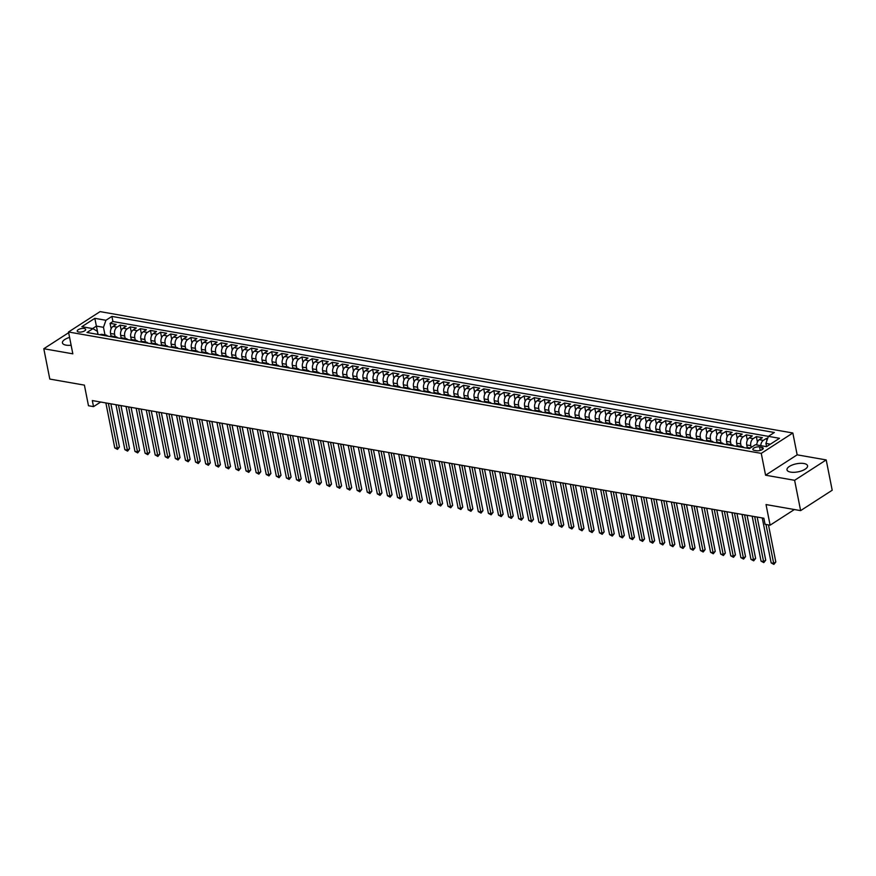 <?xml version="1.0" encoding="UTF-8"?>
<svg xmlns="http://www.w3.org/2000/svg" width="876" height="876" viewBox="0 0 876 876"><rect width="100%" height="100%" fill="white"/><g stroke="black" fill="none" stroke-linecap="round" stroke-linejoin="round"><path stroke-width="1.31" d="M69.576 337.402A10.479 4.106 -11.2 0 0 62.437 342.888A10.479 4.106 -11.2 0 0 66.061 345.144A10.479 4.106 -11.2 0 0 71.131 345.232M790.623 472.109A10.479 4.106 -11.2 0 0 801.978 470.74A10.479 4.106 -11.2 0 0 807.562 465.769A10.479 4.106 -11.2 0 0 803.938 463.514A10.479 4.106 -11.2 0 0 792.572 464.882A10.479 4.106 -11.2 0 0 786.998 469.843A10.479 4.106 -11.2 0 0 790.623 472.109M78.72 332.026A4.303 1.686 -11.2 0 0 83.384 331.467A4.303 1.686 -11.2 0 0 85.673 329.431A4.303 1.686 -11.2 0 0 84.184 328.5A4.303 1.686 -11.2 0 0 79.53 329.069A4.303 1.686 -11.2 0 0 77.23 331.106A4.303 1.686 -11.2 0 0 78.72 332.026M792.835 432.996L100.094 311.615L68.514 331.993L761.255 453.374L792.835 432.996L797.16 454.83L765.58 475.208L794.62 480.3L826.199 459.922L797.16 454.83M826.199 459.922L832.2 490.242L800.62 510.62L766.029 504.565L770.113 525.184L794.379 509.525M68.646 332.705L43.8 348.736L49.801 379.067L84.392 385.122L88.476 405.741L93.524 406.628L100.663 402.029M794.62 480.3L800.62 510.62M767.617 438.569L766.456 438.372L766.905 440.628M756.722 444.942A5.376 3.471 -80.1 0 1 759.295 439.675L762.416 437.661L756.36 436.598L757.422 442.008M747.272 447.636L746.746 444.964A5.376 3.471 99.9 0 1 749.199 437.901L752.32 435.898L746.253 434.835L747.327 440.234M737.176 445.862L736.65 443.19A5.376 3.471 99.9 0 1 739.103 436.139L742.213 434.124L736.158 433.062L737.231 438.46M727.08 444.088L726.554 441.416A5.376 3.471 99.9 0 1 729.007 434.365L732.117 432.35L726.062 431.299L727.135 436.697M716.984 442.325L716.448 439.653A5.376 3.471 99.9 0 1 718.9 432.591L722.021 430.587L715.966 429.525L717.028 434.923M706.877 440.551L706.352 437.88A5.376 3.471 99.9 0 1 708.804 430.828L711.925 428.813L705.859 427.751L706.932 433.16M696.781 438.788L696.256 436.117A5.376 3.471 99.9 0 1 698.709 429.054L701.818 427.05L695.763 425.988L696.836 431.386M686.685 437.014L686.16 434.343A5.376 3.471 99.9 0 1 688.613 427.291L691.722 425.276L685.667 424.214L686.74 429.612M676.59 435.241L676.053 432.569A5.376 3.471 99.9 0 1 678.517 425.517L681.627 423.502L675.571 422.451L676.633 427.849M666.494 433.478L665.957 430.806A5.376 3.471 99.9 0 1 668.41 423.743L671.531 421.739L665.464 420.677L666.537 426.075M656.387 431.704L655.861 429.032A5.376 3.471 99.9 0 1 658.314 421.98L661.435 419.965L655.368 418.903L656.442 424.312M646.291 429.941L645.765 427.269A5.376 3.471 99.9 0 1 648.218 420.206L651.328 418.202L645.273 417.14L646.346 422.539M636.195 428.167L635.669 425.495A5.376 3.471 99.9 0 1 638.122 418.443L641.232 416.428L635.177 415.366L636.239 420.776M626.099 426.393L625.563 423.721A5.376 3.471 99.9 0 1 628.015 416.669L631.136 414.666L625.081 413.603L626.143 419.002M615.992 424.63L615.467 421.958A5.376 3.471 99.9 0 1 617.919 414.895L621.04 412.892L614.974 411.829L616.047 417.228M605.896 422.856L605.371 420.184A5.376 3.471 99.9 0 1 607.824 413.133L610.933 411.118L604.878 410.056L605.951 415.465M595.8 421.093L595.275 418.421A5.376 3.471 99.9 0 1 597.728 411.359L600.837 409.355L594.782 408.293L595.855 413.691M585.705 419.319L585.168 416.647A5.376 3.471 99.9 0 1 587.621 409.596L590.742 407.581L584.686 406.519L585.748 411.928M575.609 417.545L575.072 414.874A5.376 3.471 99.9 0 1 577.525 407.822L580.646 405.818L574.579 404.756L575.652 410.154M565.502 415.782L564.976 413.111A5.376 3.471 99.9 0 1 567.429 406.059L570.55 404.044L564.483 402.982L565.557 408.38M555.406 414.009L554.88 411.337A5.376 3.471 99.9 0 1 557.333 404.285L560.443 402.27L554.388 401.208L555.461 406.617M545.31 412.246L544.784 409.574A5.376 3.471 99.9 0 1 547.237 402.511L550.347 400.507L544.292 399.445L545.354 404.843M535.214 410.472L534.678 407.8A5.376 3.471 99.9 0 1 537.13 400.748L540.251 398.733L534.196 397.671L535.258 403.08M525.107 408.698L524.582 406.026A5.376 3.471 99.9 0 1 527.034 398.974L530.155 396.97L524.089 395.908L525.162 401.307M515.011 406.935L514.486 404.263A5.376 3.471 99.9 0 1 516.939 397.211L520.048 395.196L513.993 394.134L515.066 399.533M504.915 405.161L504.39 402.489A5.376 3.471 99.9 0 1 506.843 395.437L509.952 393.423L503.897 392.36L504.97 397.77M494.82 403.398L494.283 400.726A5.376 3.471 99.9 0 1 496.736 393.663L499.857 391.66L493.801 390.597L494.863 395.996M484.713 401.624L484.187 398.952A5.376 3.471 99.9 0 1 486.64 391.9L489.761 389.886L483.694 388.824L484.767 394.233M474.617 399.85L474.091 397.178A5.376 3.471 99.9 0 1 476.544 390.127L479.665 388.123L473.598 387.061L474.672 392.459M464.521 398.087L463.995 395.415A5.376 3.471 99.9 0 1 466.448 388.364L469.558 386.349L463.503 385.287L464.576 390.685M454.425 396.313L453.888 393.642A5.376 3.471 99.9 0 1 456.352 386.59L459.462 384.575L453.407 383.513L454.469 388.922M444.329 394.55L443.793 391.879A5.376 3.471 99.9 0 1 446.245 384.816L449.366 382.812L443.3 381.75L444.373 387.148M434.222 392.776L433.697 390.105A5.376 3.471 99.9 0 1 436.149 383.053L439.27 381.038L433.204 379.976L434.277 385.385M424.126 391.003L423.601 388.331A5.376 3.471 99.9 0 1 426.054 381.279L429.163 379.275L423.108 378.213L424.181 383.611M414.03 389.24L413.505 386.568A5.376 3.471 99.9 0 1 415.958 379.516L419.067 377.501L413.012 376.439L414.074 381.837M403.935 387.466L403.398 384.794A5.376 3.471 99.9 0 1 405.851 377.742L408.972 375.727L402.916 374.665L403.978 380.075M393.828 385.703L393.302 383.031A5.376 3.471 99.9 0 1 395.755 375.968L398.876 373.964L392.809 372.902L393.882 378.301M383.732 383.929L383.206 381.257A5.376 3.471 99.9 0 1 385.659 374.205L388.769 372.19L382.713 371.128L383.787 376.538M373.636 382.166L373.11 379.483A5.376 3.471 99.9 0 1 375.563 372.431L378.673 370.428L372.618 369.365L373.691 374.764M363.54 380.392L363.003 377.72A5.376 3.471 99.9 0 1 365.456 370.668L368.577 368.654L362.522 367.591L363.584 372.99M353.444 378.618L352.908 375.946A5.376 3.471 99.9 0 1 355.36 368.895L358.481 366.88L352.415 365.829L353.488 371.227M343.337 376.855L342.812 374.183A5.376 3.471 99.9 0 1 345.264 367.121L348.385 365.117L342.319 364.055L343.392 369.453M333.241 375.081L332.716 372.41A5.376 3.471 99.9 0 1 335.169 365.358L338.278 363.343L332.223 362.281L333.296 367.69M323.145 373.318L322.62 370.647A5.376 3.471 99.9 0 1 325.073 363.584L328.182 361.58L322.127 360.518L323.189 365.916M313.05 371.544L312.513 368.873A5.376 3.471 99.9 0 1 314.966 361.821L318.087 359.806L312.031 358.744L313.093 364.142M302.943 369.771L302.417 367.099A5.376 3.471 99.9 0 1 304.87 360.047L307.991 358.032L301.924 356.981L302.997 362.379M292.847 368.008L292.321 365.336A5.376 3.471 99.9 0 1 294.774 358.273L297.884 356.269L291.828 355.207L292.902 360.605M282.751 366.234L282.225 363.562A5.376 3.471 99.9 0 1 284.678 356.51L287.788 354.495L281.733 353.433L282.806 358.842M272.655 364.471L272.118 361.799A5.376 3.471 99.9 0 1 274.571 354.736L277.692 352.732L271.637 351.67L272.699 357.069M262.548 362.697L262.023 360.025A5.376 3.471 99.9 0 1 264.475 352.973L267.596 350.958L261.53 349.896L262.603 355.306M252.452 360.923L251.927 358.251A5.376 3.471 99.9 0 1 254.379 351.199L257.5 349.195L251.434 348.133L252.507 353.532M242.356 359.16L241.831 356.488A5.376 3.471 99.9 0 1 244.284 349.425L247.393 347.422L241.338 346.359L242.411 351.758M232.26 357.386L231.724 354.714A5.376 3.471 99.9 0 1 234.188 347.662L237.297 345.648L231.242 344.586L232.304 349.995M222.165 355.623L221.628 352.951A5.376 3.471 99.9 0 1 224.081 345.889L227.202 343.885L221.146 342.823L222.208 348.221M212.058 353.849L211.532 351.177A5.376 3.471 99.9 0 1 213.985 344.126L217.106 342.111L211.039 341.049L212.112 346.458M201.962 352.075L201.436 349.404A5.376 3.471 99.9 0 1 203.889 342.352L206.999 340.348L200.943 339.286L202.017 344.684M191.866 350.312L191.34 347.641A5.376 3.471 99.9 0 1 193.793 340.589L196.903 338.574L190.848 337.512L191.921 342.91M181.77 348.538L181.233 345.867A5.376 3.471 99.9 0 1 183.686 338.815L186.807 336.8L180.752 335.738L181.814 341.147M171.663 346.776L171.138 344.104A5.376 3.471 99.9 0 1 173.59 337.041L176.711 335.037L170.645 333.975L171.718 339.373M161.567 345.002L161.042 342.33A5.376 3.471 99.9 0 1 163.494 335.278L166.604 333.263L160.549 332.201L161.622 337.61M151.471 343.228L150.946 340.556A5.376 3.471 99.9 0 1 153.399 333.504L156.508 331.5L150.453 330.438L151.526 335.837M141.375 341.465L140.839 338.793A5.376 3.471 99.9 0 1 143.303 331.741L146.412 329.726L140.357 328.664L141.419 334.063M131.28 339.691L130.743 337.019A5.376 3.471 99.9 0 1 133.196 329.967L136.317 327.952L130.25 326.89L131.323 332.3M121.173 337.928L120.647 335.256A5.376 3.471 99.9 0 1 123.1 328.193L126.221 326.19L120.154 325.127L121.227 330.526M770.113 525.184L765.066 524.297L763.861 518.231L92.319 400.562L93.524 406.628M761.802 447.308L759.58 446.924A4.161 1.632 -11.2 0 0 755.068 447.461A4.161 1.632 -11.2 0 0 752.845 449.432A4.161 1.632 -11.2 0 0 754.291 450.33L756.514 450.724A4.161 1.632 -11.2 0 0 761.025 450.176A4.161 1.632 -11.2 0 0 763.237 448.205A4.161 1.632 -11.2 0 0 761.802 447.308L762.251 449.585M97.959 334.424L97.335 331.292L92.966 328.642L86.987 332.497L749.44 448.578L755.419 444.723L766.522 446.661L779.498 438.296L768.383 436.347L774.362 432.492L111.909 316.411L105.93 320.277L103.477 327.328L96.415 326.091L92.56 328.577M92.966 328.642L81.851 326.693L94.827 318.327L105.93 320.277M115.074 336.658L114.592 334.194A5.376 3.471 -80.1 0 1 117.045 327.131L120.154 325.127M111.077 336.154L110.551 333.482L114.592 334.194M125.18 338.432L124.688 335.957A5.376 3.471 -80.1 0 1 127.14 328.905L130.25 326.89M135.276 340.206L134.784 337.731A5.376 3.471 -80.1 0 1 137.236 330.679L140.357 328.664M145.372 341.969L144.879 339.494A5.376 3.471 -80.1 0 1 147.332 332.442L150.453 330.438M155.468 343.742L154.986 341.268A5.376 3.471 -80.1 0 1 157.439 334.216L160.549 332.201M165.564 345.505L165.082 343.042A5.376 3.471 -80.1 0 1 167.535 335.979L170.645 333.975M175.671 347.279L175.178 344.805A5.376 3.471 -80.1 0 1 177.631 337.753L180.752 335.738M185.767 349.053L185.274 346.578A5.376 3.471 -80.1 0 1 187.727 339.527L190.848 337.512M195.863 350.816L195.37 348.341A5.376 3.471 -80.1 0 1 197.834 341.29L200.943 339.286M205.959 352.59L205.477 350.115A5.376 3.471 -80.1 0 1 207.93 343.063L211.039 341.049M216.065 354.353L215.573 351.889A5.376 3.471 -80.1 0 1 218.025 344.826L221.146 342.823M226.161 356.127L225.669 353.652A5.376 3.471 -80.1 0 1 228.121 346.6L231.242 344.586M236.257 357.89L235.764 355.426A5.376 3.471 -80.1 0 1 238.217 348.374L241.338 346.359M246.353 359.664L245.871 357.189A5.376 3.471 -80.1 0 1 248.324 350.137L251.434 348.133M256.46 361.438L255.967 358.963A5.376 3.471 -80.1 0 1 258.42 351.911L261.53 349.896M266.556 363.201L266.063 360.737A5.376 3.471 -80.1 0 1 268.516 353.674L271.637 351.67M276.652 364.974L276.159 362.5A5.376 3.471 -80.1 0 1 278.612 355.448L281.733 353.433M286.748 366.737L286.266 364.274A5.376 3.471 -80.1 0 1 288.719 357.222L291.828 355.207M296.844 368.511L296.362 366.037A5.376 3.471 -80.1 0 1 298.815 358.985L301.924 356.981M306.95 370.285L306.458 367.81A5.376 3.471 -80.1 0 1 308.91 360.759L312.031 358.744M317.046 372.048L316.554 369.584A5.376 3.471 -80.1 0 1 319.006 362.522L322.127 360.518M327.142 373.822L326.649 371.347A5.376 3.471 -80.1 0 1 329.102 364.296L332.223 362.281M337.238 375.585L336.756 373.121A5.376 3.471 -80.1 0 1 339.209 366.058L342.319 364.055M347.345 377.359L346.852 374.884A5.376 3.471 -80.1 0 1 349.305 367.832L352.415 365.829M357.441 379.133L356.948 376.658A5.376 3.471 -80.1 0 1 359.401 369.606L362.522 367.591M367.537 380.896L367.044 378.432A5.376 3.471 -80.1 0 1 369.497 371.369L372.618 369.365M377.633 382.67L377.151 380.195A5.376 3.471 -80.1 0 1 379.604 373.143L382.713 371.128M387.729 384.433L387.247 381.969A5.376 3.471 -80.1 0 1 389.7 374.906L392.809 372.902M397.835 386.207L397.343 383.732A5.376 3.471 -80.1 0 1 399.795 376.68L402.916 374.665M407.931 387.98L407.439 385.506A5.376 3.471 -80.1 0 1 409.891 378.454L413.012 376.439M418.027 389.743L417.534 387.28A5.376 3.471 -80.1 0 1 419.998 380.217L423.108 378.213M428.123 391.517L427.641 389.043A5.376 3.471 -80.1 0 1 430.094 381.991L433.204 379.976M438.23 393.28L437.737 390.816A5.376 3.471 -80.1 0 1 440.19 383.754L443.3 381.75M448.326 395.054L447.833 392.579A5.376 3.471 -80.1 0 1 450.286 385.528L453.407 383.513M458.422 396.828L457.929 394.353A5.376 3.471 -80.1 0 1 460.382 387.301L463.503 385.287M468.518 398.591L468.036 396.116A5.376 3.471 -80.1 0 1 470.489 389.064L473.598 387.061M478.625 400.365L478.132 397.89A5.376 3.471 -80.1 0 1 480.585 390.838L483.694 388.824M488.72 402.128L488.228 399.664A5.376 3.471 -80.1 0 1 490.68 392.601L493.801 390.597M498.816 403.902L498.324 401.427A5.376 3.471 -80.1 0 1 500.776 394.375L503.897 392.36M508.912 405.676L508.43 403.201A5.376 3.471 -80.1 0 1 510.883 396.149L513.993 394.134M519.008 407.439L518.526 404.964A5.376 3.471 -80.1 0 1 520.979 397.912L524.089 395.908M529.115 409.212L528.622 406.738A5.376 3.471 -80.1 0 1 531.075 399.686L534.196 397.671M539.211 410.975L538.718 408.512A5.376 3.471 -80.1 0 1 541.171 401.449L544.292 399.445M549.307 412.749L548.814 410.275A5.376 3.471 -80.1 0 1 551.267 403.223L554.388 401.208M559.403 414.523L558.921 412.048A5.376 3.471 -80.1 0 1 561.374 404.997L564.483 402.982M569.51 416.286L569.017 413.811A5.376 3.471 -80.1 0 1 571.47 406.76L574.579 404.756M579.605 418.06L579.113 415.585A5.376 3.471 -80.1 0 1 581.565 408.534L584.686 406.519M589.701 419.823L589.209 417.359A5.376 3.471 -80.1 0 1 591.661 410.296L594.782 408.293M599.797 421.597L599.315 419.122A5.376 3.471 -80.1 0 1 601.768 412.07L604.878 410.056M609.893 423.36L609.411 420.896A5.376 3.471 -80.1 0 1 611.864 413.844L614.974 411.829M620 425.134L619.507 422.659A5.376 3.471 -80.1 0 1 621.96 415.607L625.081 413.603M630.096 426.908L629.603 424.433A5.376 3.471 -80.1 0 1 632.056 417.381L635.177 415.366M640.192 428.671L639.699 426.207A5.376 3.471 -80.1 0 1 642.163 419.144L645.273 417.14M650.288 430.445L649.806 427.97A5.376 3.471 -80.1 0 1 652.259 420.918L655.368 418.903M660.394 432.207L659.902 429.744A5.376 3.471 -80.1 0 1 662.355 422.692L665.464 420.677M670.49 433.981L669.998 431.507A5.376 3.471 -80.1 0 1 672.45 424.455L675.571 422.451M680.586 435.755L680.094 433.281A5.376 3.471 -80.1 0 1 682.546 426.229L685.667 424.214M690.682 437.518L690.2 435.054A5.376 3.471 -80.1 0 1 692.653 427.992L695.763 425.988M700.778 439.292L700.296 436.817A5.376 3.471 -80.1 0 1 702.749 429.766L705.859 427.751M710.885 441.055L710.392 438.591A5.376 3.471 -80.1 0 1 712.845 431.529L715.966 429.525M720.981 442.829L720.488 440.354A5.376 3.471 -80.1 0 1 722.941 433.302L726.062 431.299M731.077 444.603L730.584 442.128A5.376 3.471 -80.1 0 1 733.048 435.076L736.158 433.062M741.173 446.366L740.691 443.902A5.376 3.471 -80.1 0 1 743.144 436.839L746.253 434.835M751.148 447.472L750.787 445.665A5.376 3.471 -80.1 0 1 753.24 438.613L756.36 436.598M760.762 445.654A5.376 3.471 -80.1 0 1 763.335 440.376L766.456 438.372M770.376 444.176L765.931 443.398L768.383 436.347L112.916 321.514L110.058 323.353L111.132 328.763M110.551 333.482A5.376 3.471 99.9 0 1 113.004 326.43L116.114 324.416L110.058 323.353M746.341 448.03A5.376 3.471 -80.1 0 1 748.213 447.603L750.36 447.975M766.577 446.629L765.931 443.398M765.58 475.208L761.255 453.374M43.8 348.736L72.828 353.827L68.514 331.993M98.068 334.435L94.827 318.327M104.978 334.895L103.477 327.328M740.286 446.968A5.376 3.471 -80.1 0 1 742.158 446.541A5.376 3.471 -80.1 0 1 743.768 447.581M742.158 446.541L738.118 445.829A5.376 3.471 99.9 0 0 736.245 446.256M730.19 445.205A5.376 3.471 -80.1 0 1 732.051 444.767A5.376 3.471 -80.1 0 1 733.672 445.807M732.051 444.767L728.022 444.066A5.376 3.471 99.9 0 0 726.149 444.493M720.094 443.431A5.376 3.471 -80.1 0 1 721.955 443.004A5.376 3.471 -80.1 0 1 723.565 444.044M721.955 443.004L717.915 442.292A5.376 3.471 99.9 0 0 716.053 442.719M709.987 441.657A5.376 3.471 -80.1 0 1 711.86 441.23A5.376 3.471 -80.1 0 1 713.469 442.27M711.86 441.23L707.819 440.519A5.376 3.471 99.9 0 0 705.947 440.956M699.891 439.894A5.376 3.471 -80.1 0 1 701.764 439.456A5.376 3.471 -80.1 0 1 703.373 440.497M701.764 439.456L697.723 438.756A5.376 3.471 99.9 0 0 695.851 439.183M689.795 438.12A5.376 3.471 -80.1 0 1 691.668 437.693A5.376 3.471 -80.1 0 1 693.277 438.734M691.668 437.693L687.627 436.982A5.376 3.471 99.9 0 0 685.755 437.42M679.699 436.358A5.376 3.471 -80.1 0 1 681.561 435.92A5.376 3.471 -80.1 0 1 683.17 436.96M681.561 435.92L677.52 435.219A5.376 3.471 99.9 0 0 675.659 435.646M669.592 434.584A5.376 3.471 -80.1 0 1 671.465 434.157A5.376 3.471 -80.1 0 1 673.075 435.197M671.465 434.157L667.424 433.445A5.376 3.471 99.9 0 0 665.563 433.872M659.497 432.81A5.376 3.471 -80.1 0 1 661.369 432.383A5.376 3.471 -80.1 0 1 662.979 433.423M661.369 432.383L657.328 431.671A5.376 3.471 99.9 0 0 655.456 432.109M649.401 431.047A5.376 3.471 -80.1 0 1 651.273 430.62A5.376 3.471 -80.1 0 1 652.883 431.649M651.273 430.62L647.233 429.908A5.376 3.471 99.9 0 0 645.36 430.335M639.305 429.273A5.376 3.471 -80.1 0 1 641.166 428.846A5.376 3.471 -80.1 0 1 642.787 429.886M641.166 428.846L637.126 428.134A5.376 3.471 99.9 0 0 635.264 428.572M629.198 427.51A5.376 3.471 -80.1 0 1 631.07 427.072A5.376 3.471 -80.1 0 1 632.68 428.112M631.07 427.072L627.03 426.371A5.376 3.471 99.9 0 0 625.168 426.798M619.102 425.736A5.376 3.471 -80.1 0 1 620.975 425.309A5.376 3.471 -80.1 0 1 622.584 426.349M620.975 425.309L616.934 424.597A5.376 3.471 99.9 0 0 615.062 425.024M609.006 423.962A5.376 3.471 -80.1 0 1 610.879 423.535A5.376 3.471 -80.1 0 1 612.488 424.575M610.879 423.535L606.838 422.823A5.376 3.471 99.9 0 0 604.966 423.261M598.91 422.199A5.376 3.471 -80.1 0 1 600.772 421.772A5.376 3.471 -80.1 0 1 602.392 422.801M600.772 421.772L596.742 421.06A5.376 3.471 99.9 0 0 594.87 421.487M588.814 420.425A5.376 3.471 -80.1 0 1 590.676 419.998A5.376 3.471 -80.1 0 1 592.285 421.038M590.676 419.998L586.635 419.286A5.376 3.471 99.9 0 0 584.774 419.724M578.707 418.662A5.376 3.471 -80.1 0 1 580.58 418.224A5.376 3.471 -80.1 0 1 582.19 419.265M580.58 418.224L576.539 417.524A5.376 3.471 99.9 0 0 574.667 417.951M568.612 416.888A5.376 3.471 -80.1 0 1 570.484 416.461A5.376 3.471 -80.1 0 1 572.094 417.502M570.484 416.461L566.443 415.75A5.376 3.471 99.9 0 0 564.571 416.177M558.516 415.115A5.376 3.471 -80.1 0 1 560.388 414.687A5.376 3.471 -80.1 0 1 561.998 415.728M560.388 414.687L556.348 413.987A5.376 3.471 99.9 0 0 554.475 414.414M548.42 413.352A5.376 3.471 -80.1 0 1 550.281 412.925A5.376 3.471 -80.1 0 1 551.891 413.965M550.281 412.925L546.241 412.213A5.376 3.471 99.9 0 0 544.379 412.64M538.313 411.578A5.376 3.471 -80.1 0 1 540.185 411.151A5.376 3.471 -80.1 0 1 541.795 412.191M540.185 411.151L536.145 410.439A5.376 3.471 99.9 0 0 534.283 410.877M528.217 409.815A5.376 3.471 -80.1 0 1 530.09 409.377A5.376 3.471 -80.1 0 1 531.699 410.417M530.09 409.377L526.049 408.676A5.376 3.471 99.9 0 0 524.176 409.103M518.121 408.041A5.376 3.471 -80.1 0 1 519.994 407.614A5.376 3.471 -80.1 0 1 521.603 408.654M519.994 407.614L515.953 406.902A5.376 3.471 99.9 0 0 514.081 407.329M508.025 406.267A5.376 3.471 -80.1 0 1 509.887 405.84A5.376 3.471 -80.1 0 1 511.507 406.88M509.887 405.84L505.857 405.139A5.376 3.471 99.9 0 0 503.985 405.566M497.929 404.504A5.376 3.471 -80.1 0 1 499.791 404.077A5.376 3.471 -80.1 0 1 501.4 405.117M499.791 404.077L495.75 403.365A5.376 3.471 99.9 0 0 493.889 403.792M487.822 402.73A5.376 3.471 -80.1 0 1 489.695 402.303A5.376 3.471 -80.1 0 1 491.305 403.343M489.695 402.303L485.654 401.591A5.376 3.471 99.9 0 0 483.782 402.029M477.727 400.967A5.376 3.471 -80.1 0 1 479.599 400.529A5.376 3.471 -80.1 0 1 481.209 401.569M479.599 400.529L475.558 399.828A5.376 3.471 99.9 0 0 473.686 400.255M467.631 399.193A5.376 3.471 -80.1 0 1 469.503 398.766A5.376 3.471 -80.1 0 1 471.113 399.806M469.503 398.766L465.463 398.054A5.376 3.471 99.9 0 0 463.59 398.481M457.535 397.419A5.376 3.471 -80.1 0 1 459.396 396.992A5.376 3.471 -80.1 0 1 461.006 398.032M459.396 396.992L455.356 396.291A5.376 3.471 99.9 0 0 453.494 396.719M447.428 395.656A5.376 3.471 -80.1 0 1 449.3 395.229A5.376 3.471 -80.1 0 1 450.91 396.27M449.3 395.229L445.26 394.518A5.376 3.471 99.9 0 0 443.398 394.945M437.332 393.882A5.376 3.471 -80.1 0 1 439.204 393.455A5.376 3.471 -80.1 0 1 440.814 394.496M439.204 393.455L435.164 392.744A5.376 3.471 99.9 0 0 433.291 393.182M427.236 392.12A5.376 3.471 -80.1 0 1 429.109 391.681A5.376 3.471 -80.1 0 1 430.718 392.722M429.109 391.681L425.068 390.981A5.376 3.471 99.9 0 0 423.196 391.408M417.14 390.346A5.376 3.471 -80.1 0 1 419.002 389.919A5.376 3.471 -80.1 0 1 420.622 390.959M419.002 389.919L414.972 389.207A5.376 3.471 99.9 0 0 413.1 389.634M407.044 388.583A5.376 3.471 -80.1 0 1 408.906 388.145A5.376 3.471 -80.1 0 1 410.515 389.185M408.906 388.145L404.865 387.444A5.376 3.471 99.9 0 0 403.004 387.871M396.938 386.809A5.376 3.471 -80.1 0 1 398.81 386.382A5.376 3.471 -80.1 0 1 400.42 387.422M398.81 386.382L394.769 385.67A5.376 3.471 99.9 0 0 392.897 386.097M386.842 385.035A5.376 3.471 -80.1 0 1 388.714 384.608A5.376 3.471 -80.1 0 1 390.324 385.648M388.714 384.608L384.673 383.896A5.376 3.471 99.9 0 0 382.801 384.334M376.746 383.272A5.376 3.471 -80.1 0 1 378.607 382.834A5.376 3.471 -80.1 0 1 380.228 383.874M378.607 382.834L374.578 382.133A5.376 3.471 99.9 0 0 372.705 382.56M366.65 381.498A5.376 3.471 -80.1 0 1 368.511 381.071A5.376 3.471 -80.1 0 1 370.121 382.111M368.511 381.071L364.471 380.359A5.376 3.471 99.9 0 0 362.609 380.786M356.543 379.735A5.376 3.471 -80.1 0 1 358.415 379.297A5.376 3.471 -80.1 0 1 360.025 380.337M358.415 379.297L354.375 378.596A5.376 3.471 99.9 0 0 352.502 379.023M346.447 377.961A5.376 3.471 -80.1 0 1 348.32 377.534A5.376 3.471 -80.1 0 1 349.929 378.574M348.32 377.534L344.279 376.822A5.376 3.471 99.9 0 0 342.406 377.249M336.351 376.187A5.376 3.471 -80.1 0 1 338.224 375.76A5.376 3.471 -80.1 0 1 339.833 376.8M338.224 375.76L334.183 375.048A5.376 3.471 99.9 0 0 332.311 375.486M326.255 374.424A5.376 3.471 -80.1 0 1 328.117 373.986A5.376 3.471 -80.1 0 1 329.726 375.027M328.117 373.986L324.076 373.285A5.376 3.471 99.9 0 0 322.215 373.713M316.148 372.65A5.376 3.471 -80.1 0 1 318.021 372.223A5.376 3.471 -80.1 0 1 319.63 373.264M318.021 372.223L313.98 371.512A5.376 3.471 99.9 0 0 312.119 371.95M306.053 370.887A5.376 3.471 -80.1 0 1 307.925 370.449A5.376 3.471 -80.1 0 1 309.535 371.49M307.925 370.449L303.884 369.749A5.376 3.471 99.9 0 0 302.012 370.176M295.957 369.114A5.376 3.471 -80.1 0 1 297.829 368.686A5.376 3.471 -80.1 0 1 299.439 369.727M297.829 368.686L293.788 367.975A5.376 3.471 99.9 0 0 291.916 368.402M285.861 367.34A5.376 3.471 -80.1 0 1 287.722 366.913A5.376 3.471 -80.1 0 1 289.343 367.953M287.722 366.913L283.693 366.201A5.376 3.471 99.9 0 0 281.82 366.639M275.765 365.577A5.376 3.471 -80.1 0 1 277.626 365.15A5.376 3.471 -80.1 0 1 279.236 366.179M277.626 365.15L273.586 364.438A5.376 3.471 99.9 0 0 271.724 364.865M265.658 363.803A5.376 3.471 -80.1 0 1 267.53 363.376A5.376 3.471 -80.1 0 1 269.14 364.416M267.53 363.376L263.49 362.664A5.376 3.471 99.9 0 0 261.617 363.102M255.562 362.04A5.376 3.471 -80.1 0 1 257.435 361.602A5.376 3.471 -80.1 0 1 259.044 362.642M257.435 361.602L253.394 360.901A5.376 3.471 99.9 0 0 251.521 361.328M245.466 360.266A5.376 3.471 -80.1 0 1 247.339 359.839A5.376 3.471 -80.1 0 1 248.948 360.879M247.339 359.839L243.298 359.127A5.376 3.471 99.9 0 0 241.426 359.554M235.37 358.492A5.376 3.471 -80.1 0 1 237.232 358.065A5.376 3.471 -80.1 0 1 238.841 359.105M237.232 358.065L233.191 357.353A5.376 3.471 99.9 0 0 231.33 357.791M225.263 356.729A5.376 3.471 -80.1 0 1 227.136 356.302A5.376 3.471 -80.1 0 1 228.745 357.331M227.136 356.302L223.095 355.59A5.376 3.471 99.9 0 0 221.234 356.017M215.167 354.955A5.376 3.471 -80.1 0 1 217.04 354.528A5.376 3.471 -80.1 0 1 218.65 355.568M217.04 354.528L212.999 353.816A5.376 3.471 99.9 0 0 211.127 354.254M205.072 353.192A5.376 3.471 -80.1 0 1 206.944 352.754A5.376 3.471 -80.1 0 1 208.554 353.795M206.944 352.754L202.904 352.053A5.376 3.471 99.9 0 0 201.031 352.48M194.976 351.418A5.376 3.471 -80.1 0 1 196.837 350.991A5.376 3.471 -80.1 0 1 198.458 352.032M196.837 350.991L192.808 350.28A5.376 3.471 99.9 0 0 190.935 350.707M184.88 349.644A5.376 3.471 -80.1 0 1 186.741 349.217A5.376 3.471 -80.1 0 1 188.351 350.258M186.741 349.217L182.701 348.517A5.376 3.471 99.9 0 0 180.839 348.944M174.773 347.881A5.376 3.471 -80.1 0 1 176.645 347.454A5.376 3.471 -80.1 0 1 178.255 348.495M176.645 347.454L172.605 346.743A5.376 3.471 99.9 0 0 170.732 347.17M164.677 346.108A5.376 3.471 -80.1 0 1 166.549 345.681A5.376 3.471 -80.1 0 1 168.159 346.721M166.549 345.681L162.509 344.969A5.376 3.471 99.9 0 0 160.636 345.407M154.581 344.345A5.376 3.471 -80.1 0 1 156.454 343.907A5.376 3.471 -80.1 0 1 158.063 344.947M156.454 343.907L152.413 343.206A5.376 3.471 99.9 0 0 150.541 343.633M144.485 342.571A5.376 3.471 -80.1 0 1 146.347 342.144A5.376 3.471 -80.1 0 1 147.956 343.184M146.347 342.144L142.306 341.432A5.376 3.471 99.9 0 0 140.445 341.859M134.378 340.797A5.376 3.471 -80.1 0 1 136.251 340.37A5.376 3.471 -80.1 0 1 137.861 341.41M136.251 340.37L132.21 339.669A5.376 3.471 99.9 0 0 130.349 340.096M124.282 339.034A5.376 3.471 -80.1 0 1 126.155 338.607A5.376 3.471 -80.1 0 1 127.765 339.647M126.155 338.607L122.114 337.895A5.376 3.471 99.9 0 0 120.242 338.322M114.187 337.26A5.376 3.471 -80.1 0 1 116.059 336.833A5.376 3.471 -80.1 0 1 117.669 337.873M116.059 336.833L112.018 336.121A5.376 3.471 99.9 0 0 110.146 336.559M104.091 335.497A5.376 3.471 -80.1 0 1 105.952 335.059A5.376 3.471 -80.1 0 1 107.573 336.099M112.916 321.514L111.909 316.411M105.952 335.059L101.912 334.358A5.376 3.471 99.9 0 0 100.05 334.785M765.985 524.461L773.683 563.356L771.165 562.907L762.262 517.957M768.482 524.899L775.818 561.976L773.683 563.356L773.88 564.385L771.165 562.907M775.818 561.976L773.88 564.385M754.685 516.621L763.587 561.582L761.058 561.144L752.155 516.183M757.182 517.059L765.723 560.213L763.587 561.582L763.784 562.611L761.058 561.144M765.723 560.213L763.784 562.611M744.589 514.858L753.491 559.819L750.962 559.37L742.06 514.409M747.075 515.296L755.627 558.439L753.491 559.819L753.688 560.848L750.962 559.37M755.627 558.439L753.688 560.848M734.493 513.084L743.395 558.045L740.866 557.607L731.964 512.646M736.979 513.522L745.52 556.665L743.395 558.045L743.582 559.074L740.866 557.607M745.52 556.665L743.582 559.074M724.386 511.321L733.289 556.271L730.77 555.833L721.868 510.872M726.883 511.748L735.424 554.902L733.289 556.271L733.486 557.311L730.77 555.833M735.424 554.902L733.486 557.311M714.29 509.547L723.193 554.508L720.674 554.059L711.772 509.109M716.787 509.985L725.328 553.128L723.193 554.508L723.39 555.537L720.674 554.059M725.328 553.128L723.39 555.537M704.195 507.773L713.097 552.734L710.567 552.296L701.665 507.335M706.691 508.211L715.232 551.365L713.097 552.734L713.294 553.763L710.567 552.296M715.232 551.365L713.294 553.763M694.099 506.01L703.001 550.971L700.471 550.522L691.569 505.561M696.584 506.448L705.125 549.591L703.001 550.971L703.187 552L700.471 550.522M705.125 549.591L703.187 552M683.992 504.237L692.894 549.197L690.376 548.759L681.473 503.799M686.488 504.675L695.029 547.818L692.894 549.197L693.091 550.227L690.376 548.759M695.029 547.818L693.091 550.227M673.896 502.474L682.798 547.434L680.28 546.985L671.377 502.025M676.392 502.901L684.933 546.055L682.798 547.434L682.995 548.464L680.28 546.985M684.933 546.055L682.995 548.464M663.8 500.7L672.702 545.66L670.173 545.222L661.27 500.262M666.297 501.138L674.838 544.281L672.702 545.66L672.899 546.69L670.173 545.222M674.838 544.281L672.899 546.69M653.704 498.926L662.606 543.886L660.077 543.448L651.175 498.488M656.19 499.364L664.742 542.518L662.606 543.886L662.803 544.916L660.077 543.448M664.742 542.518L662.803 544.916M643.597 497.163L652.5 542.124L649.981 541.675L641.079 496.714M646.094 497.601L654.635 540.744L652.5 542.124L652.697 543.153L649.981 541.675M654.635 540.744L652.697 543.153M633.501 495.389L642.404 540.35L639.885 539.912L630.983 494.951M635.998 495.827L644.539 538.97L642.404 540.35L642.601 541.379L639.885 539.912M644.539 538.97L642.601 541.379M623.405 493.626L632.308 538.587L629.778 538.138L620.876 493.177M625.902 494.064L634.443 537.207L632.308 538.587L632.505 539.616L629.778 538.138M634.443 537.207L632.505 539.616M613.309 491.852L622.212 536.813L619.682 536.375L610.78 491.414M615.795 492.29L624.347 535.433L622.212 536.813L622.409 537.842L619.682 536.375M624.347 535.433L622.409 537.842M603.214 490.078L612.116 535.039L609.587 534.601L600.684 489.64M605.699 490.516L614.24 533.67L612.116 535.039L612.302 536.079L609.587 534.601M614.24 533.67L612.302 536.079M593.107 488.315L602.009 533.276L599.491 532.827L590.588 487.866M595.603 488.753L604.144 531.896L602.009 533.276L602.206 534.305L599.491 532.827M604.144 531.896L602.206 534.305M583.011 486.541L591.913 531.502L589.395 531.064L580.492 486.103M585.507 486.979L594.048 530.122L591.913 531.502L592.11 532.531L589.395 531.064M594.048 530.122L592.11 532.531M572.915 484.778L581.817 529.739L579.288 529.29L570.385 484.329M575.412 485.216L583.953 528.359L581.817 529.739L582.014 530.768L579.288 529.29M583.953 528.359L582.014 530.768M562.819 483.005L571.721 527.965L569.192 527.527L560.29 482.566M565.305 483.442L573.857 526.585L571.721 527.965L571.908 528.995L569.192 527.527M573.857 526.585L571.908 528.995M552.712 481.231L561.615 526.191L559.096 525.753L550.194 480.793M555.209 481.669L563.75 524.823L561.615 526.191L561.812 527.232L559.096 525.753M563.75 524.823L561.812 527.232M542.616 479.468L551.519 524.428L549 523.979L540.098 479.019M545.113 479.906L553.654 523.049L551.519 524.428L551.716 525.458L549 523.979M553.654 523.049L551.716 525.458M532.52 477.694L541.423 522.654L538.893 522.216L529.991 477.256M535.017 478.132L543.558 521.275L541.423 522.654L541.62 523.684L538.893 522.216M543.558 521.275L541.62 523.684M522.424 475.931L531.327 520.891L528.797 520.443L519.895 475.482M524.91 476.369L533.462 519.512L531.327 520.891L531.524 521.921L528.797 520.443M533.462 519.512L531.524 521.921M512.329 474.157L521.231 519.118L518.702 518.68L509.799 473.719M514.814 474.595L523.355 517.738L521.231 519.118L521.417 520.147L518.702 518.68M523.355 517.738L521.417 520.147M502.222 472.383L511.124 517.344L508.606 516.906L499.703 471.945M504.718 472.821L513.259 515.975L511.124 517.344L511.321 518.384L508.606 516.906M513.259 515.975L511.321 518.384M492.126 470.62L501.028 515.581L498.51 515.132L489.607 470.171M494.622 471.058L503.163 514.201L501.028 515.581L501.225 516.61L498.51 515.132M503.163 514.201L501.225 516.61M482.03 468.846L490.932 513.807L488.403 513.369L479.5 468.408M484.527 469.284L493.068 512.427L490.932 513.807L491.129 514.836L488.403 513.369M493.068 512.427L491.129 514.836M471.934 467.083L480.836 512.044L478.307 511.595L469.405 466.634M474.42 467.521L482.972 510.664L480.836 512.044L481.023 513.073L478.307 511.595M482.972 510.664L481.023 513.073M461.827 465.309L470.73 510.27L468.211 509.832L459.309 464.871M464.324 465.747L472.865 508.89L470.73 510.27L470.927 511.299L468.211 509.832M472.865 508.89L470.927 511.299M451.731 463.546L460.634 508.496L458.115 508.058L449.213 463.097M454.228 463.973L462.769 507.127L460.634 508.496L460.831 509.536L458.115 508.058M462.769 507.127L460.831 509.536M441.635 461.772L450.538 506.733L448.008 506.284L439.106 461.334M444.132 462.21L452.673 505.353L450.538 506.733L450.735 507.762L448.008 506.284M452.673 505.353L450.735 507.762M431.54 459.999L440.442 504.959L437.912 504.521L429.01 459.561M434.025 460.437L442.577 503.59L440.442 504.959L440.639 505.989L437.912 504.521M442.577 503.59L440.639 505.989M421.444 458.236L430.346 503.196L427.816 502.747L418.914 457.787M423.929 458.674L432.47 501.817L430.346 503.196L430.532 504.226L427.816 502.747M432.47 501.817L430.532 504.226M411.337 456.462L420.239 501.422L417.721 500.984L408.818 456.024M413.833 456.9L422.374 500.043L420.239 501.422L420.436 502.452L417.721 500.984M422.374 500.043L420.436 502.452M401.241 454.699L410.143 499.649L407.625 499.21L398.722 454.25M403.737 455.126L412.278 498.28L410.143 499.649L410.34 500.689L407.625 499.21M412.278 498.28L410.34 500.689M391.145 452.925L400.047 497.886L397.518 497.437L388.615 452.487M393.642 453.363L402.183 496.506L400.047 497.886L400.244 498.915L397.518 497.437M402.183 496.506L400.244 498.915M381.049 451.151L389.951 496.112L387.422 495.674L378.52 450.713M383.535 451.589L392.076 494.743L389.951 496.112L390.138 497.141L387.422 495.674M392.076 494.743L390.138 497.141M370.942 449.388L379.845 494.349L377.326 493.9L368.424 448.939M373.439 449.826L381.98 492.969L379.845 494.349L380.042 495.378L377.326 493.9M381.98 492.969L380.042 495.378M360.846 447.614L369.749 492.575L367.23 492.137L358.328 447.176M363.343 448.052L371.884 491.195L369.749 492.575L369.946 493.604L367.23 492.137M371.884 491.195L369.946 493.604M350.75 445.851L359.653 490.801L357.123 490.363L348.221 445.402M353.247 446.278L361.788 489.432L359.653 490.801L359.85 491.841L357.123 490.363M361.788 489.432L359.85 491.841M340.655 444.077L349.557 489.038L347.027 488.589L338.125 443.639M343.14 444.515L351.692 487.658L349.557 489.038L349.754 490.067L347.027 488.589M351.692 487.658L349.754 490.067M330.548 442.303L339.45 487.264L336.931 486.826L328.029 441.865M333.044 442.741L341.585 485.895L339.45 487.264L339.647 488.293L336.931 486.826M341.585 485.895L339.647 488.293M320.452 440.54L329.354 485.501L326.836 485.052L317.933 440.091M322.948 440.978L331.489 484.121L329.354 485.501L329.551 486.53L326.836 485.052M331.489 484.121L329.551 486.53M310.356 438.766L319.258 483.727L316.729 483.289L307.826 438.329M312.852 439.204L321.393 482.347L319.258 483.727L319.455 484.756L316.729 483.289M321.393 482.347L319.455 484.756M300.26 437.004L309.162 481.964L306.633 481.515L297.73 436.555M302.746 437.431L311.298 480.585L309.162 481.964L309.359 482.994L306.633 481.515M311.298 480.585L309.359 482.994M290.164 435.23L299.066 480.19L296.537 479.752L287.635 434.792M292.65 435.668L301.191 478.811L299.066 480.19L299.253 481.22L296.537 479.752M301.191 478.811L299.253 481.22M280.057 433.456L288.96 478.416L286.441 477.978L277.539 433.018M282.554 433.894L291.095 477.048L288.96 478.416L289.157 479.446L286.441 477.978M291.095 477.048L289.157 479.446M269.961 431.693L278.864 476.654L276.345 476.205L267.443 431.244M272.458 432.131L280.999 475.274L278.864 476.654L279.061 477.683L276.345 476.205M280.999 475.274L279.061 477.683M259.865 429.919L268.768 474.88L266.238 474.442L257.336 429.481M262.362 430.357L270.903 473.5L268.768 474.88L268.965 475.909L266.238 474.442M270.903 473.5L268.965 475.909M249.769 428.156L258.672 473.117L256.142 472.668L247.24 427.707M252.255 428.594L260.807 471.737L258.672 473.117L258.858 474.146L256.142 472.668M260.807 471.737L258.858 474.146M239.663 426.382L248.565 471.343L246.046 470.905L237.144 425.944M242.159 426.82L250.7 469.963L248.565 471.343L248.762 472.372L246.046 470.905M250.7 469.963L248.762 472.372M229.567 424.608L238.469 469.569L235.951 469.131L227.048 424.17M232.063 425.046L240.604 468.2L238.469 469.569L238.666 470.609L235.951 469.131M240.604 468.2L238.666 470.609M219.471 422.845L228.373 467.806L225.844 467.357L216.941 422.396M221.967 423.283L230.508 466.426L228.373 467.806L228.57 468.835L225.844 467.357M230.508 466.426L228.57 468.835M209.375 421.071L218.277 466.032L215.748 465.594L206.845 420.633M211.861 421.509L220.413 464.652L218.277 466.032L218.474 467.061L215.748 465.594M220.413 464.652L218.474 467.061M199.279 419.308L208.181 464.269L205.652 463.82L196.75 418.859M201.765 419.746L210.306 462.889L208.181 464.269L208.368 465.298L205.652 463.82M210.306 462.889L208.368 465.298M189.172 417.534L198.075 462.495L195.556 462.057L186.654 417.096M191.669 417.972L200.21 461.115L198.075 462.495L198.272 463.524L195.556 462.057M200.21 461.115L198.272 463.524M179.076 415.761L187.979 460.721L185.46 460.283L176.558 415.323M181.573 416.199L190.114 459.352L187.979 460.721L188.176 461.761L185.46 460.283M190.114 459.352L188.176 461.761M168.98 413.998L177.883 458.958L175.353 458.509L166.451 413.549M171.477 414.436L180.018 457.579L177.883 458.958L178.08 459.988L175.353 458.509M180.018 457.579L178.08 459.988M158.885 412.224L167.787 457.184L165.257 456.746L156.355 411.786M161.37 412.662L169.911 455.805L167.787 457.184L167.973 458.214L165.257 456.746M169.911 455.805L167.973 458.214M148.778 410.461L157.68 455.421L155.161 454.972L146.259 410.012M151.274 410.899L159.815 454.042L157.68 455.421L157.877 456.451L155.161 454.972M159.815 454.042L157.877 456.451M138.682 408.687L147.584 453.648L145.066 453.21L136.163 408.249M141.178 409.125L149.719 452.268L147.584 453.648L147.781 454.677L145.066 453.21M149.719 452.268L147.781 454.677M128.586 406.913L137.488 451.874L134.959 451.436L126.056 406.475M131.082 407.351L139.623 450.505L137.488 451.874L137.685 452.914L134.959 451.436M139.623 450.505L137.685 452.914M118.49 405.15L127.392 450.111L124.863 449.662L115.961 404.701M120.976 405.588L129.528 448.731L127.392 450.111L127.589 451.14L124.863 449.662M129.528 448.731L127.589 451.14M108.383 403.376L117.285 448.337L114.767 447.899L105.865 402.938M110.88 403.814L119.421 446.957L117.285 448.337L117.483 449.366L114.767 447.899M119.421 446.957L117.483 449.366M120.647 335.256L124.688 335.957M130.743 337.019L134.784 337.731M140.839 338.793L144.879 339.494M150.946 340.556L154.986 341.268M161.042 342.33L165.082 343.042M171.138 344.104L175.178 344.805M181.233 345.867L185.274 346.578M191.34 347.641L195.37 348.341M201.436 349.404L205.477 350.115M211.532 351.177L215.573 351.889M221.628 352.951L225.669 353.652M231.724 354.714L235.764 355.426M241.831 356.488L245.871 357.189M251.927 358.251L255.967 358.963M262.023 360.025L266.063 360.737M272.118 361.799L276.159 362.5M282.225 363.562L286.266 364.274M292.321 365.336L296.362 366.037M302.417 367.099L306.458 367.81M312.513 368.873L316.554 369.584M322.62 370.647L326.649 371.347M332.716 372.41L336.756 373.121M342.812 374.183L346.852 374.884M352.908 375.946L356.948 376.658M363.003 377.72L367.044 378.432M373.11 379.483L377.151 380.195M383.206 381.257L387.247 381.969M393.302 383.031L397.343 383.732M403.398 384.794L407.439 385.506M413.505 386.568L417.534 387.28M423.601 388.331L427.641 389.043M433.697 390.105L437.737 390.816M443.793 391.879L447.833 392.579M453.888 393.642L457.929 394.353M463.995 395.415L468.036 396.116M474.091 397.178L478.132 397.89M484.187 398.952L488.228 399.664M494.283 400.726L498.324 401.427M504.39 402.489L508.43 403.201M514.486 404.263L518.526 404.964M524.582 406.026L528.622 406.738M534.678 407.8L538.718 408.512M544.784 409.574L548.814 410.275M554.88 411.337L558.921 412.048M564.976 413.111L569.017 413.811M575.072 414.874L579.113 415.585M585.168 416.647L589.209 417.359M595.275 418.421L599.315 419.122M605.371 420.184L609.411 420.896M615.467 421.958L619.507 422.659M625.563 423.721L629.603 424.433M635.669 425.495L639.699 426.207M645.765 427.269L649.806 427.97M655.861 429.032L659.902 429.744M665.957 430.806L669.998 431.507M676.053 432.569L680.094 433.281M686.16 434.343L690.2 435.054M696.256 436.117L700.296 436.817M706.352 437.88L710.392 438.591M716.448 439.653L720.488 440.354M726.554 441.416L730.584 442.128M736.65 443.19L740.691 443.902M746.746 444.964L750.787 445.665M759.295 439.675L763.335 440.376M113.004 326.43L117.045 327.131M123.1 328.193L127.14 328.905M133.196 329.967L137.236 330.679M143.303 331.741L147.332 332.442M153.399 333.504L157.439 334.216M163.494 335.278L167.535 335.979M173.59 337.041L177.631 337.753M183.686 338.815L187.727 339.527M193.793 340.589L197.834 341.29M203.889 342.352L207.93 343.063M213.985 344.126L218.025 344.826M224.081 345.889L228.121 346.6M234.188 347.662L238.217 348.374M244.284 349.425L248.324 350.137M254.379 351.199L258.42 351.911M264.475 352.973L268.516 353.674M274.571 354.736L278.612 355.448M284.678 356.51L288.719 357.222M294.774 358.273L298.815 358.985M304.87 360.047L308.91 360.759M314.966 361.821L319.006 362.522M325.073 363.584L329.102 364.296M335.169 365.358L339.209 366.058M345.264 367.121L349.305 367.832M355.36 368.895L359.401 369.606M365.456 370.668L369.497 371.369M375.563 372.431L379.604 373.143M385.659 374.205L389.7 374.906M395.755 375.968L399.795 376.68M405.851 377.742L409.891 378.454M415.958 379.516L419.998 380.217M426.054 381.279L430.094 381.991M436.149 383.053L440.19 383.754M446.245 384.816L450.286 385.528M456.352 386.59L460.382 387.301M466.448 388.364L470.489 389.064M476.544 390.127L480.585 390.838M486.64 391.9L490.68 392.601M496.736 393.663L500.776 394.375M506.843 395.437L510.883 396.149M516.939 397.211L520.979 397.912M527.034 398.974L531.075 399.686M537.13 400.748L541.171 401.449M547.237 402.511L551.267 403.223M557.333 404.285L561.374 404.997M567.429 406.059L571.47 406.76M577.525 407.822L581.565 408.534M587.621 409.596L591.661 410.296M597.728 411.359L601.768 412.07M607.824 413.133L611.864 413.844M617.919 414.895L621.96 415.607M628.015 416.669L632.056 417.381M638.122 418.443L642.163 419.144M648.218 420.206L652.259 420.918M658.314 421.98L662.355 422.692M668.41 423.743L672.45 424.455M678.517 425.517L682.546 426.229M688.613 427.291L692.653 427.992M698.709 429.054L702.749 429.766M708.804 430.828L712.845 431.529M718.9 432.591L722.941 433.302M729.007 434.365L733.048 435.076M739.103 436.139L743.144 436.839M749.199 437.901L753.24 438.613M760.269 450.428L759.58 446.924"/></g></svg>
